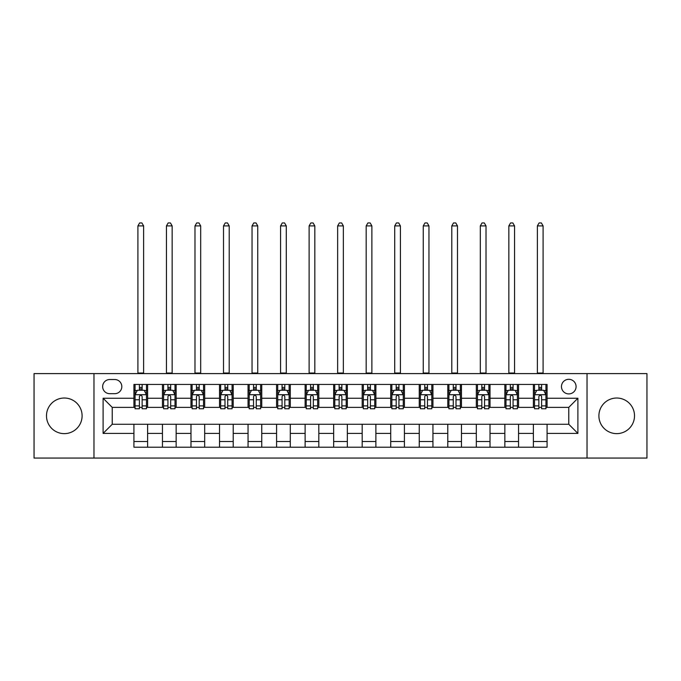 <?xml version="1.0" encoding="UTF-8"?>
<svg xmlns="http://www.w3.org/2000/svg" width="681" height="681" viewBox="0 0 681 681"><rect width="100%" height="100%" fill="white"/><g stroke="black" fill="none" stroke-linecap="round" stroke-linejoin="round"><path stroke-width="1.02" d="M616.705 398.027A17.808 17.808 0 0 0 598.897 415.827A17.808 17.808 0 0 0 616.705 433.635A17.808 17.808 0 0 0 634.513 415.827A17.808 17.808 0 0 0 616.705 398.027M64.295 398.027A17.808 17.808 0 0 0 46.487 415.827A17.808 17.808 0 0 0 64.295 433.635A17.808 17.808 0 0 0 82.103 415.827A17.808 17.808 0 0 0 64.295 398.027M568.771 379.308A7.304 7.304 0 0 0 561.467 386.612A7.304 7.304 0 0 0 568.771 393.916A7.304 7.304 0 0 0 576.075 386.612A7.304 7.304 0 0 0 568.771 379.308M587.031 458.058L646.95 458.058L646.95 373.597L587.031 373.597L587.031 458.058L93.969 458.058L93.969 373.597L34.05 373.597L34.05 458.058L93.969 458.058M109.718 393.686L114.74 393.686A7.074 7.074 0 0 0 121.822 386.612A7.074 7.074 0 0 0 114.74 379.53L109.718 379.53A7.074 7.074 0 0 0 102.644 386.612A7.074 7.074 0 0 0 109.718 393.686M587.031 373.597L93.969 373.597M133.919 433.405L103.103 433.405L103.103 398.249L133.919 398.249L133.919 407.383L112.229 407.383L112.229 424.272L133.919 424.272L133.919 447.213L547.081 447.213L547.081 424.272L568.771 424.272L568.771 407.383L547.081 407.383L547.081 398.249L577.897 398.249L577.897 433.405L547.081 433.405M547.081 398.249L547.081 384.442L133.919 384.442L133.919 398.249M533.385 384.442L533.385 407.383L534.525 407.383M538.867 407.383L541.608 407.383M545.941 407.383L547.081 407.383M533.385 407.383L517.407 407.383M504.851 384.442L504.851 407.383L505.992 407.383M510.333 407.383L513.074 407.383M504.851 407.383L488.873 407.383M476.317 384.442L476.317 407.383L477.458 407.383M481.799 407.383L484.54 407.383M476.317 407.383L460.339 407.383M447.783 384.442L447.783 407.383L448.924 407.383M453.265 407.383L456.006 407.383M447.783 407.383L431.805 407.383M419.249 384.442L419.249 407.383L420.39 407.383M424.731 407.383L427.472 407.383M419.249 407.383L403.271 407.383M390.715 384.442L390.715 407.383L391.864 407.383M396.197 407.383L398.938 407.383M390.715 407.383L374.737 407.383M362.181 384.442L362.181 407.383L363.331 407.383M367.663 407.383L370.404 407.383M362.181 407.383L346.203 407.383M333.656 384.442L333.656 407.383L334.797 407.383M339.129 407.383L341.871 407.383M333.656 407.383L317.669 407.383M305.122 384.442L305.122 407.383L306.263 407.383M310.596 407.383L313.337 407.383M305.122 407.383L289.136 407.383M276.588 384.442L276.588 407.383L277.729 407.383M282.062 407.383L284.803 407.383M276.588 407.383L260.61 407.383M248.054 384.442L248.054 407.383L249.195 407.383M253.528 407.383L256.269 407.383M248.054 407.383L232.076 407.383M219.52 384.442L219.52 407.383L220.661 407.383M224.994 407.383L227.735 407.383M219.52 407.383L203.542 407.383M190.986 384.442L190.986 407.383L192.127 407.383M196.46 407.383L199.201 407.383M190.986 407.383L175.008 407.383M162.453 384.442L162.453 407.383L163.593 407.383M167.926 407.383L170.667 407.383M162.453 407.383L146.475 407.383M133.919 407.383L135.059 407.383M139.392 407.383L142.133 407.383M133.919 424.272L147.615 424.272L147.615 447.213M547.081 424.272L147.615 424.272M147.615 384.442L147.615 407.383M133.919 390.145L135.059 390.145M139.392 390.145L142.133 390.145M146.475 390.145L147.615 390.145M133.919 441.509L147.615 441.509M162.453 424.272L162.453 447.213M176.149 384.442L176.149 407.383M162.453 390.145L163.593 390.145M167.926 390.145L170.667 390.145M175.008 390.145L176.149 390.145M176.149 424.272L176.149 447.213M162.453 441.509L176.149 441.509M190.986 424.272L190.986 447.213M204.683 424.272L204.683 447.213M190.986 441.509L204.683 441.509M204.683 384.442L204.683 407.383M190.986 390.145L192.127 390.145M196.46 390.145L199.201 390.145M203.542 390.145L204.683 390.145M219.52 424.272L219.52 447.213M233.217 424.272L233.217 447.213M219.52 441.509L233.217 441.509M233.217 384.442L233.217 407.383M219.52 390.145L220.661 390.145M224.994 390.145L227.735 390.145M232.076 390.145L233.217 390.145M248.054 424.272L248.054 447.213M261.751 424.272L261.751 447.213M248.054 441.509L261.751 441.509M261.751 384.442L261.751 407.383M248.054 390.145L249.195 390.145M253.528 390.145L256.269 390.145M260.61 390.145L261.751 390.145M276.588 424.272L276.588 447.213M290.285 424.272L290.285 447.213M276.588 441.509L290.285 441.509M290.285 384.442L290.285 407.383M276.588 390.145L277.729 390.145M282.062 390.145L284.803 390.145M289.136 390.145L290.285 390.145M305.122 424.272L305.122 447.213M318.819 424.272L318.819 447.213M305.122 441.509L318.819 441.509M318.819 384.442L318.819 407.383M305.122 390.145L306.263 390.145M310.596 390.145L313.337 390.145M317.669 390.145L318.819 390.145M333.656 424.272L333.656 447.213M347.344 424.272L347.344 447.213M333.656 441.509L347.344 441.509M347.344 384.442L347.344 407.383M333.656 390.145L334.797 390.145M339.129 390.145L341.871 390.145M346.203 390.145L347.344 390.145M362.181 424.272L362.181 447.213M375.878 424.272L375.878 447.213M362.181 441.509L375.878 441.509M375.878 384.442L375.878 407.383M362.181 390.145L363.331 390.145M367.663 390.145L370.404 390.145M374.737 390.145L375.878 390.145M390.715 424.272L390.715 447.213M404.412 424.272L404.412 447.213M390.715 441.509L404.412 441.509M404.412 384.442L404.412 407.383M390.715 390.145L391.864 390.145M396.197 390.145L398.938 390.145M403.271 390.145L404.412 390.145M419.249 424.272L419.249 447.213M432.946 424.272L432.946 447.213M419.249 441.509L432.946 441.509M432.946 384.442L432.946 407.383M419.249 390.145L420.39 390.145M424.731 390.145L427.472 390.145M431.805 390.145L432.946 390.145M447.783 424.272L447.783 447.213M461.48 424.272L461.48 447.213M447.783 441.509L461.48 441.509M461.48 384.442L461.48 407.383M447.783 390.145L448.924 390.145M453.265 390.145L456.006 390.145M460.339 390.145L461.48 390.145M476.317 424.272L476.317 447.213M490.014 424.272L490.014 447.213M476.317 441.509L490.014 441.509M490.014 384.442L490.014 407.383M476.317 390.145L477.458 390.145M481.799 390.145L484.54 390.145M488.873 390.145L490.014 390.145M504.851 424.272L504.851 447.213M518.547 424.272L518.547 447.213M504.851 441.509L518.547 441.509M518.547 384.442L518.547 407.383M504.851 390.145L505.992 390.145M510.333 390.145L513.074 390.145M517.407 390.145L518.547 390.145M533.385 424.272L533.385 447.213M533.385 441.509L547.081 441.509M533.385 390.145L534.525 390.145M538.867 390.145L541.608 390.145M545.941 390.145L547.081 390.145M112.229 407.383L103.103 398.249M112.229 424.272L103.103 433.405M577.897 398.249L568.771 407.383M577.897 433.405L568.771 424.272M142.133 387.412L139.392 387.412M146.475 405.893L142.133 405.893L142.133 408.753L146.475 408.753L146.475 394.827L144.193 390.264L137.341 390.264L135.059 394.827L135.059 408.753L139.392 408.753L139.392 405.893L135.059 405.893M135.059 394.827L135.059 384.442M146.475 394.827L146.475 384.442M139.392 390.264L139.392 384.442M142.133 384.442L142.133 390.264M142.133 405.893L142.133 396.538C141.222 394.784 140.312 394.784 139.392 396.538L139.392 405.893M137.911 373.597L137.911 225.913L143.623 225.913L141.903 222.942L139.622 222.942L137.911 225.913M143.623 373.597L143.623 225.913M170.667 387.412L167.926 387.412M175.008 405.893L170.667 405.893L170.667 408.753L175.008 408.753L175.008 394.827L172.727 390.264L165.875 390.264L163.593 394.827L163.593 408.753L167.926 408.753L167.926 405.893L163.593 405.893M163.593 394.827L163.593 384.442M175.008 394.827L175.008 384.442M167.926 390.264L167.926 384.442M170.667 384.442L170.667 390.264M170.667 405.893L170.667 396.538C169.756 394.784 168.845 394.784 167.926 396.538L167.926 405.893M166.445 373.597L166.445 225.913L172.148 225.913L170.437 222.942L168.156 222.942L166.445 225.913M172.148 373.597L172.148 225.913M199.201 387.412L196.46 387.412M203.542 405.893L199.201 405.893L199.201 408.753L203.542 408.753L203.542 394.827L201.253 390.264L194.408 390.264L192.127 394.827L192.127 408.753L196.46 408.753L196.46 405.893L192.127 405.893M192.127 394.827L192.127 384.442M203.542 394.827L203.542 384.442M196.46 390.264L196.46 384.442M199.201 384.442L199.201 390.264M199.201 405.893L199.201 396.538C198.29 394.784 197.379 394.784 196.46 396.538L196.46 405.893M194.979 373.597L194.979 225.913L200.682 225.913L198.971 222.942L196.69 222.942L194.979 225.913M200.682 373.597L200.682 225.913M227.735 387.412L224.994 387.412M232.076 405.893L227.735 405.893L227.735 408.753L232.076 408.753L232.076 394.827L229.786 390.264L222.942 390.264L220.661 394.827L220.661 408.753L224.994 408.753L224.994 405.893L220.661 405.893M220.661 394.827L220.661 384.442M232.076 394.827L232.076 384.442M224.994 390.264L224.994 384.442M227.735 384.442L227.735 390.264M227.735 405.893L227.735 396.538C226.824 394.784 225.913 394.784 224.994 396.538L224.994 405.893M223.513 373.597L223.513 225.913L229.216 225.913L227.505 222.942L225.224 222.942L223.513 225.913M229.216 373.597L229.216 225.913M256.269 387.412L253.528 387.412M260.61 405.893L256.269 405.893L256.269 408.753L260.61 408.753L260.61 394.827L258.32 390.264L251.476 390.264L249.195 394.827L249.195 408.753L253.528 408.753L253.528 405.893L249.195 405.893M249.195 394.827L249.195 384.442M260.61 394.827L260.61 384.442M253.528 390.264L253.528 384.442M256.269 384.442L256.269 390.264M256.269 405.893L256.269 396.538C255.358 394.784 254.447 394.784 253.528 396.538L253.528 405.893M252.047 373.597L252.047 225.913L257.75 225.913L256.039 222.942L253.758 222.942L252.047 225.913M257.75 373.597L257.75 225.913M284.803 387.412L282.062 387.412M289.136 405.893L284.803 405.893L284.803 408.753L289.136 408.753L289.136 394.827L286.854 390.264L280.01 390.264L277.729 394.827L277.729 408.753L282.062 408.753L282.062 405.893L277.729 405.893M277.729 394.827L277.729 384.442M289.136 394.827L289.136 384.442M282.062 390.264L282.062 384.442M284.803 384.442L284.803 390.264M284.803 405.893L284.803 396.538C283.892 394.784 282.981 394.784 282.062 396.538L282.062 405.893M280.581 373.597L280.581 225.913L286.284 225.913L284.573 222.942L282.292 222.942L280.581 225.913M286.284 373.597L286.284 225.913M313.337 387.412L310.596 387.412M317.669 405.893L313.337 405.893L313.337 408.753L317.669 408.753L317.669 394.827L315.388 390.264L308.544 390.264L306.263 394.827L306.263 408.753L310.596 408.753L310.596 405.893L306.263 405.893M306.263 394.827L306.263 384.442M317.669 394.827L317.669 384.442M310.596 390.264L310.596 384.442M313.337 384.442L313.337 390.264M313.337 405.893L313.337 396.538C312.426 394.784 311.515 394.784 310.596 396.538L310.596 405.893M309.114 373.597L309.114 225.913L314.818 225.913L313.107 222.942L310.825 222.942L309.114 225.913M314.818 373.597L314.818 225.913M341.871 387.412L339.129 387.412M346.203 405.893L341.871 405.893L341.871 408.753L346.203 408.753L346.203 394.827L343.922 390.264L337.078 390.264L334.797 394.827L334.797 408.753L339.129 408.753L339.129 405.893L334.797 405.893M334.797 394.827L334.797 384.442M346.203 394.827L346.203 384.442M339.129 390.264L339.129 384.442M341.871 384.442L341.871 390.264M341.871 405.893L341.871 396.538C340.96 394.784 340.049 394.784 339.129 396.538L339.129 405.893M337.648 373.597L337.648 225.913L343.352 225.913L341.641 222.942L339.359 222.942L337.648 225.913M343.352 373.597L343.352 225.913M370.404 387.412L367.663 387.412M374.737 405.893L370.404 405.893L370.404 408.753L374.737 408.753L374.737 394.827L372.456 390.264L365.612 390.264L363.331 394.827L363.331 408.753L367.663 408.753L367.663 405.893L363.331 405.893M363.331 394.827L363.331 384.442M374.737 394.827L374.737 384.442M367.663 390.264L367.663 384.442M370.404 384.442L370.404 390.264M370.404 405.893L370.404 396.538C369.494 394.784 368.574 394.784 367.663 396.538L367.663 405.893M366.182 373.597L366.182 225.913L371.886 225.913L370.175 222.942L367.893 222.942L366.182 225.913M371.886 373.597L371.886 225.913M398.938 387.412L396.197 387.412M403.271 405.893L398.938 405.893L398.938 408.753L403.271 408.753L403.271 394.827L400.99 390.264L394.146 390.264L391.864 394.827L391.864 408.753L396.197 408.753L396.197 405.893L391.864 405.893M391.864 394.827L391.864 384.442M403.271 394.827L403.271 384.442M396.197 390.264L396.197 384.442M398.938 384.442L398.938 390.264M398.938 405.893L398.938 396.538C398.027 394.784 397.108 394.784 396.197 396.538L396.197 405.893M394.716 373.597L394.716 225.913L400.419 225.913L398.708 222.942L396.427 222.942L394.716 225.913M400.419 373.597L400.419 225.913M427.472 387.412L424.731 387.412M431.805 405.893L427.472 405.893L427.472 408.753L431.805 408.753L431.805 394.827L429.524 390.264L422.68 390.264L420.39 394.827L420.39 408.753L424.731 408.753L424.731 405.893L420.39 405.893M420.39 394.827L420.39 384.442M431.805 394.827L431.805 384.442M424.731 390.264L424.731 384.442M427.472 384.442L427.472 390.264M427.472 405.893L427.472 396.538C426.561 394.784 425.642 394.784 424.731 396.538L424.731 405.893M423.25 373.597L423.25 225.913L428.953 225.913L427.242 222.942L424.961 222.942L423.25 225.913M428.953 373.597L428.953 225.913M456.006 387.412L453.265 387.412M460.339 405.893L456.006 405.893L456.006 408.753L460.339 408.753L460.339 394.827L458.058 390.264L451.214 390.264L448.924 394.827L448.924 408.753L453.265 408.753L453.265 405.893L448.924 405.893M448.924 394.827L448.924 384.442M460.339 394.827L460.339 384.442M453.265 390.264L453.265 384.442M456.006 384.442L456.006 390.264M456.006 405.893L456.006 396.538C455.095 394.784 454.176 394.784 453.265 396.538L453.265 405.893M451.784 373.597L451.784 225.913L457.487 225.913L455.776 222.942L453.495 222.942L451.784 225.913M457.487 373.597L457.487 225.913M484.54 387.412L481.799 387.412M488.873 405.893L484.54 405.893L484.54 408.753L488.873 408.753L488.873 394.827L486.592 390.264L479.747 390.264L477.458 394.827L477.458 408.753L481.799 408.753L481.799 405.893L477.458 405.893M477.458 394.827L477.458 384.442M488.873 394.827L488.873 384.442M481.799 390.264L481.799 384.442M484.54 384.442L484.54 390.264M484.54 405.893L484.54 396.538C483.629 394.784 482.71 394.784 481.799 396.538L481.799 405.893M480.318 373.597L480.318 225.913L486.021 225.913L484.31 222.942L482.029 222.942L480.318 225.913M486.021 373.597L486.021 225.913M513.074 387.412L510.333 387.412M517.407 405.893L513.074 405.893L513.074 408.753L517.407 408.753L517.407 394.827L515.125 390.264L508.273 390.264L505.992 394.827L505.992 408.753L510.333 408.753L510.333 405.893L505.992 405.893M505.992 394.827L505.992 384.442M517.407 394.827L517.407 384.442M510.333 390.264L510.333 384.442M513.074 384.442L513.074 390.264M513.074 405.893L513.074 396.538C512.163 394.784 511.244 394.784 510.333 396.538L510.333 405.893M508.852 373.597L508.852 225.913L514.555 225.913L512.844 222.942L510.563 222.942L508.852 225.913M514.555 373.597L514.555 225.913M541.608 387.412L538.867 387.412M545.941 405.893L541.608 405.893L541.608 408.753L545.941 408.753L545.941 394.827L543.659 390.264L536.807 390.264L534.525 394.827L534.525 408.753L538.867 408.753L538.867 405.893L534.525 405.893M534.525 394.827L534.525 384.442M545.941 394.827L545.941 384.442M538.867 390.264L538.867 384.442M541.608 384.442L541.608 390.264M541.608 405.893L541.608 396.538C540.688 394.784 539.778 394.784 538.867 396.538L538.867 405.893M537.377 373.597L537.377 225.913L543.089 225.913L541.378 222.942L539.097 222.942L537.377 225.913M543.089 373.597L543.089 225.913M162.453 433.405L147.615 433.405M162.453 398.249L147.615 398.249M190.986 398.249L176.149 398.249M190.986 433.405L176.149 433.405M219.52 398.249L204.683 398.249M219.52 433.405L204.683 433.405M248.054 398.249L233.217 398.249M248.054 433.405L233.217 433.405M276.588 398.249L261.751 398.249M276.588 433.405L261.751 433.405M305.122 398.249L290.285 398.249M305.122 433.405L290.285 433.405M333.656 398.249L318.819 398.249M333.656 433.405L318.819 433.405M362.181 398.249L347.344 398.249M362.181 433.405L347.344 433.405M390.715 398.249L375.878 398.249M390.715 433.405L375.878 433.405M419.249 398.249L404.412 398.249M419.249 433.405L404.412 433.405M447.783 398.249L432.946 398.249M447.783 433.405L432.946 433.405M476.317 398.249L461.48 398.249M476.317 433.405L461.48 433.405M504.851 398.249L490.014 398.249M504.851 433.405L490.014 433.405M533.385 398.249L518.547 398.249M533.385 433.405L518.547 433.405M146.415 394.716L135.119 394.716M135.059 390.536L137.204 390.536M144.329 390.536L146.475 390.536M139.392 399.773L135.059 399.773M146.475 399.773L142.133 399.773M142.133 388.86L139.392 388.86M137.911 373.026L143.623 373.026M174.949 394.716L163.653 394.716M163.593 390.536L165.738 390.536M172.863 390.536L175.008 390.536M167.926 399.773L163.593 399.773M175.008 399.773L170.667 399.773M170.667 388.86L167.926 388.86M166.445 373.026L172.148 373.026M203.483 394.716L192.187 394.716M192.127 390.536L194.272 390.536M201.397 390.536L203.542 390.536M196.46 399.773L192.127 399.773M203.542 399.773L199.201 399.773M199.201 388.86L196.46 388.86M194.979 373.026L200.682 373.026M232.017 394.716L220.712 394.716M220.661 390.536L222.806 390.536M229.931 390.536L232.076 390.536M224.994 399.773L220.661 399.773M232.076 399.773L227.735 399.773M227.735 388.86L224.994 388.86M223.513 373.026L229.216 373.026M260.551 394.716L249.246 394.716M249.195 390.536L251.34 390.536M258.457 390.536L260.61 390.536M253.528 399.773L249.195 399.773M260.61 399.773L256.269 399.773M256.269 388.86L253.528 388.86M252.047 373.026L257.75 373.026M289.084 394.716L277.78 394.716M277.729 390.536L279.874 390.536M286.99 390.536L289.136 390.536M282.062 399.773L277.729 399.773M289.136 399.773L284.803 399.773M284.803 388.86L282.062 388.86M280.581 373.026L286.284 373.026M317.618 394.716L306.314 394.716M306.263 390.536L308.408 390.536M315.524 390.536L317.669 390.536M310.596 399.773L306.263 399.773M317.669 399.773L313.337 399.773M313.337 388.86L310.596 388.86M309.114 373.026L314.818 373.026M346.152 394.716L334.848 394.716M334.797 390.536L336.942 390.536M344.058 390.536L346.203 390.536M339.129 399.773L334.797 399.773M346.203 399.773L341.871 399.773M341.871 388.86L339.129 388.86M337.648 373.026L343.352 373.026M374.686 394.716L363.382 394.716M363.331 390.536L365.476 390.536M372.592 390.536L374.737 390.536M367.663 399.773L363.331 399.773M374.737 399.773L370.404 399.773M370.404 388.86L367.663 388.86M366.182 373.026L371.886 373.026M403.22 394.716L391.915 394.716M391.864 390.536L394.01 390.536M401.126 390.536L403.271 390.536M396.197 399.773L391.864 399.773M403.271 399.773L398.938 399.773M398.938 388.86L396.197 388.86M394.716 373.026L400.419 373.026M431.754 394.716L420.449 394.716M420.39 390.536L422.543 390.536M429.66 390.536L431.805 390.536M424.731 399.773L420.39 399.773M431.805 399.773L427.472 399.773M427.472 388.86L424.731 388.86M423.25 373.026L428.953 373.026M460.288 394.716L448.983 394.716M448.924 390.536L451.069 390.536M458.194 390.536L460.339 390.536M453.265 399.773L448.924 399.773M460.339 399.773L456.006 399.773M456.006 388.86L453.265 388.86M451.784 373.026L457.487 373.026M488.813 394.716L477.517 394.716M477.458 390.536L479.603 390.536M486.728 390.536L488.873 390.536M481.799 399.773L477.458 399.773M488.873 399.773L484.54 399.773M484.54 388.86L481.799 388.86M480.318 373.026L486.021 373.026M517.347 394.716L506.051 394.716M505.992 390.536L508.137 390.536M515.262 390.536L517.407 390.536M510.333 399.773L505.992 399.773M517.407 399.773L513.074 399.773M513.074 388.86L510.333 388.86M508.852 373.026L514.555 373.026M545.881 394.716L534.585 394.716M534.525 390.536L536.671 390.536M543.796 390.536L545.941 390.536M538.867 399.773L534.525 399.773M545.941 399.773L541.608 399.773M541.608 388.86L538.867 388.86M537.377 373.026L543.089 373.026"/></g></svg>
